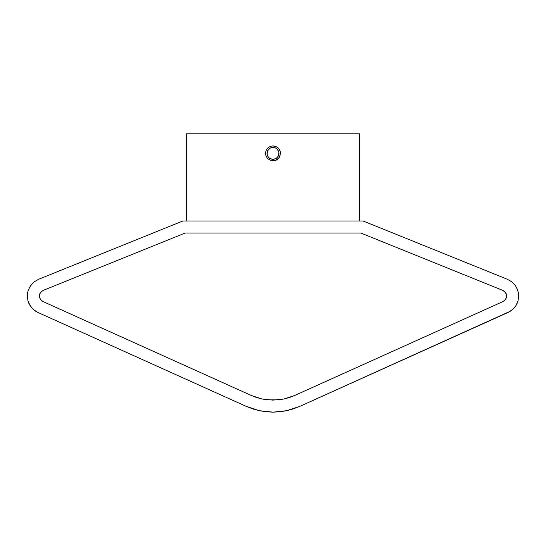 <?xml version="1.0" encoding="UTF-8"?>
<svg xmlns="http://www.w3.org/2000/svg" width="546" height="546" viewBox="0 0 546 546"><rect width="100%" height="100%" fill="white"/><g stroke="black" fill="none" stroke-linecap="round" stroke-linejoin="round"><path stroke-width="0.82" d="M261.882 398.949L251.256 395.454L42.861 301.488L40.247 299.222L39.319 295.891L40.384 292.601L43.079 290.438L185.176 233.026L360.824 233.026L502.921 290.438L505.623 292.601L506.395 294.171L506.633 296.765L505.753 299.222L503.139 301.488L294.744 395.454L284.118 398.949L273 400.129L261.882 398.949L267.41 399.836L278.59 399.836L284.118 398.949L294.744 395.454L503.139 301.488L505.753 299.222L506.681 295.891L505.623 292.601L502.921 290.438L360.824 233.026L185.176 233.026L43.079 290.438L40.384 292.601L39.319 295.891L40.247 299.222L42.861 301.488L251.256 395.454L261.882 398.949M251.406 395.522L256.354 397.447M256.634 397.536L261.725 398.914M515.52 285.776L511.95 281.941L507.425 279.293L511.95 281.941L515.52 285.776L517.833 290.486L518.7 295.652L518.038 300.853L515.915 305.644L512.496 309.623L508.08 312.449L299.686 406.415L293.277 408.906L286.65 410.701L273 412.155L259.357 410.701L246.314 406.415L37.92 312.449L33.504 309.623L30.085 305.644L27.962 300.853L27.3 295.652L28.167 290.486L30.48 285.776L34.05 281.941L38.575 279.293L182.835 221.007L363.165 221.007L507.425 279.293L511.95 281.941L515.52 285.776L517.833 290.486L518.7 295.652L518.038 300.853L515.915 305.644L514.352 307.76L510.394 311.2L299.686 406.415L286.65 410.701L279.859 411.786L273 412.155L266.141 411.786L259.357 410.701L252.723 408.906L246.314 406.415L37.92 312.449L35.606 311.2L31.648 307.76L28.849 303.33L27.962 300.853L27.3 295.652L27.443 298.28M27.3 295.652L28.167 290.486L30.48 285.776L34.05 281.941L38.575 279.293L182.835 221.007L363.165 221.007L507.425 279.293M506.633 296.765L506.395 294.171L504.429 291.318L505.623 292.601L506.681 295.891L506.463 297.625L504.613 300.546M284.275 398.914L289.366 397.536M289.646 397.447L294.594 395.522M39.401 295.017L39.537 297.625L41.387 300.546M41.571 291.318L39.605 294.171L40.384 292.601M515.915 305.644L517.151 303.33M518.454 293.038L516.85 288.049M38.575 279.293L34.05 281.941M32.125 283.729L29.15 288.049M28.167 290.486L27.546 293.038M246.314 406.415L252.723 408.906L259.357 410.701M286.65 410.701L293.277 408.906M502.921 290.438L504.429 291.318M294.744 395.454L284.118 398.949M278.59 399.836L267.41 399.836M39.319 295.891L39.605 294.171M186.445 133.845L359.555 133.845L186.445 133.845L186.445 221.007L186.445 133.845M359.555 221.007L359.555 133.845L359.555 221.007M265.486 153.385L266.059 150.505L267.69 148.068L270.12 146.444L273 145.871L275.88 146.444L278.317 148.068L279.941 150.505L280.514 153.385L279.245 157.555L275.88 160.326L271.539 160.756L267.69 158.695L266.059 156.258L265.486 153.385L266.059 156.258L267.69 158.695L271.539 160.756L275.88 160.326L278.317 158.695L279.941 156.258L280.371 151.918L279.245 149.208L277.177 147.133L273 145.871L270.12 146.444L267.69 148.068L266.059 150.505L265.486 153.385M273 159.391L275.3 158.934L277.252 157.63L278.556 155.685L279.013 153.385L278.556 151.085L277.252 149.133L275.3 147.829L273 147.372L270.7 147.829L268.748 149.133L267.444 151.085L266.987 153.385L267.444 155.685L268.748 157.63L270.7 158.934L273 159.391L269.663 158.381L268.004 156.722L267.103 154.559L267.444 151.085L269.663 148.382L271.826 147.488L275.3 147.829L277.252 149.133L278.897 152.211L278.556 155.685L276.337 158.381L273 159.391"/></g></svg>
